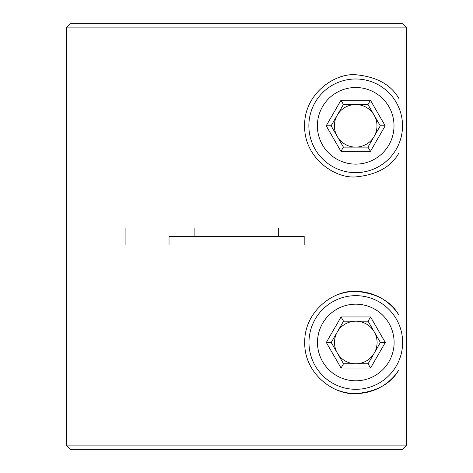 <?xml version="1.0" encoding="UTF-8"?>
<svg xmlns="http://www.w3.org/2000/svg" width="473" height="473" viewBox="0 0 473 473"><rect width="100%" height="100%" fill="white"/><g stroke="black" fill="none" stroke-linecap="round" stroke-linejoin="round"><path stroke-width="0.71" d="M341.057 316.945L326.311 342.487L341.057 368.029L370.548 368.029L385.294 342.487L380.381 342.487L368.089 363.772L343.516 363.772L331.224 342.487L343.516 321.202L368.089 321.202L370.548 316.945L341.057 316.945L343.516 321.202M370.548 368.029L368.089 363.772M326.311 342.487L331.224 342.487M341.057 368.029L343.516 363.772M385.294 342.487L370.548 316.945M368.089 321.202L380.381 342.487M308.975 342.487A46.827 46.827 0 0 0 379.216 383.035A46.827 46.827 0 0 0 379.216 301.934A46.827 46.827 0 0 0 308.975 342.487A46.827 46.827 0 0 0 379.216 383.035A46.827 46.827 0 0 0 379.216 301.934A46.827 46.827 0 0 0 308.975 342.487M355.802 321.202A21.285 21.285 0 0 1 374.238 353.13A21.285 21.285 0 0 1 334.517 342.487A21.285 21.285 0 0 1 355.802 321.202M340.95 100.276L326.204 125.818L340.95 151.36L370.442 151.36L385.188 125.818L380.274 125.818L367.982 147.103L343.41 147.103L331.118 125.818L343.41 104.533L367.982 104.533L370.442 100.276L340.95 100.276L343.41 104.533M370.442 151.36L367.982 147.103M326.204 125.818L331.118 125.818M340.95 151.36L343.41 147.103M385.188 125.818L370.442 100.276M367.982 104.533L380.274 125.818M308.869 125.818A46.827 46.827 0 0 0 379.11 166.372A46.827 46.827 0 0 0 379.11 85.264A46.827 46.827 0 0 0 308.869 125.818A46.827 46.827 0 0 0 379.11 166.372A46.827 46.827 0 0 0 379.11 85.264A46.827 46.827 0 0 0 308.869 125.818M355.696 104.533A21.285 21.285 0 0 1 374.131 136.461A21.285 21.285 0 0 1 334.411 125.818A21.285 21.285 0 0 1 355.696 104.533M402.411 23.65L406.674 27.907L402.411 23.65L70.583 23.65L66.326 27.907L406.674 27.907L406.674 227.986L66.326 227.986L66.326 27.907M406.674 27.907L406.674 445.093L66.326 445.093L66.326 227.986M66.326 245.014L406.674 245.014L406.674 445.093L402.411 449.35L406.674 445.093M399.041 360.456L399.041 369.685C390.787 383.934 376.372 391.898 355.802 393.571C334.866 395.369 304.186 374.468 304.718 342.487C304.186 310.501 334.866 289.6 355.802 291.403C376.372 293.071 390.787 301.035 399.041 315.284L399.041 324.513M399.041 143.532L399.041 152.85C391.183 166.886 376.733 174.904 355.696 176.902C334.742 178.699 304.074 157.787 304.612 125.818C304.074 93.849 334.742 72.937 355.696 74.734C376.733 76.732 391.183 84.75 399.041 98.786L399.041 108.104M66.326 445.093L70.583 449.35L402.411 449.35M399.041 369.685A51.084 51.084 0 0 1 394.287 376.076M393.743 376.691A51.084 51.084 0 0 1 336.723 389.87M336.723 295.099A51.084 51.084 0 0 1 393.743 308.278M394.287 308.893A51.084 51.084 0 0 1 399.041 315.284M125.924 227.986L125.924 245.014M169.027 245.014L169.027 236.5L304.186 236.5L304.186 245.014M278.319 236.5L278.319 227.986M194.894 236.5L194.894 227.986M317.489 342.487A38.313 38.313 0 0 1 374.959 309.307A38.313 38.313 0 0 1 374.959 375.663A38.313 38.313 0 0 1 317.489 342.487M317.383 125.818A38.313 38.313 0 0 1 374.853 92.637A38.313 38.313 0 0 1 374.853 158.999A38.313 38.313 0 0 1 317.383 125.818"/></g></svg>
